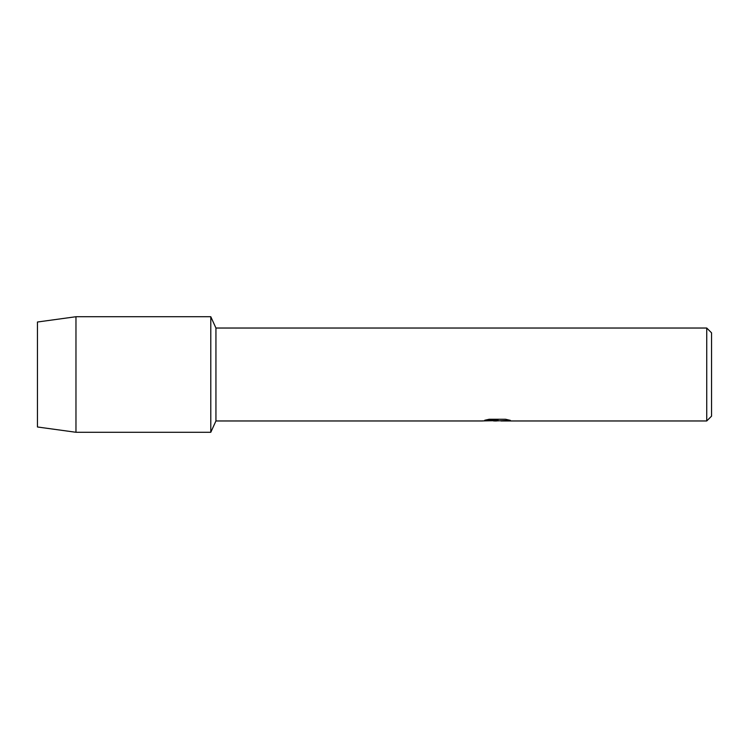 <?xml version="1.0" encoding="UTF-8"?>
<svg xmlns="http://www.w3.org/2000/svg" width="749" height="749" viewBox="0 0 749 749"><rect width="100%" height="100%" fill="white"/><g stroke="black" fill="none" stroke-linecap="round" stroke-linejoin="round"><path stroke-width="1.12" d="M484.921 420.198L498.104 420.255L482.206 420.966L215.937 420.966L210.787 432.276L75.967 432.276L37.45 426.986L37.45 322.014L75.967 316.724L210.787 316.724L215.937 328.034L706.738 328.034L711.55 332.846L711.55 416.154L706.738 420.966L500.866 420.966L510.125 420.301M215.937 420.966L215.937 328.034M210.787 432.276L210.787 316.724L210.787 432.276M496.915 420.919L493.413 420.919M496.437 420.966L494.452 420.966M706.738 420.966L706.738 328.034M498.104 420.255L484.734 420.255L489.088 419.271L505.584 419.271L510.369 420.367L496.381 420.91M482.393 420.919L497.083 420.657M75.967 432.276L75.967 316.724M37.45 426.986L37.45 322.014"/></g></svg>
